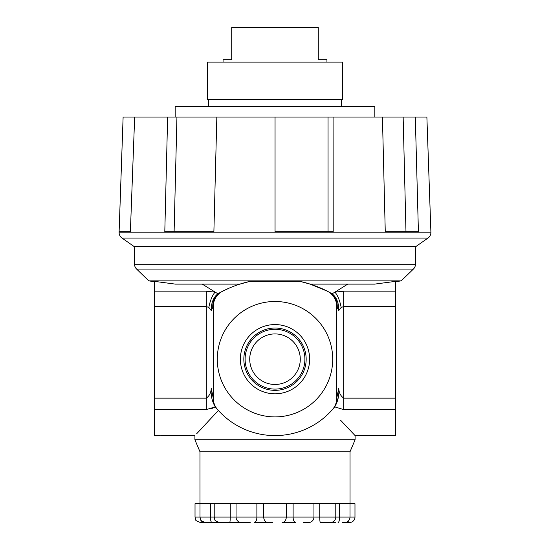 <?xml version="1.0" encoding="UTF-8"?>
<svg xmlns="http://www.w3.org/2000/svg" width="550" height="550" viewBox="0 0 550 550"><rect width="100%" height="100%" fill="white"/><g stroke="black" fill="none" stroke-linecap="round" stroke-linejoin="round"><path stroke-width="0.82" d="M134.509 264.227L415.491 264.227L415.8 246.599L134.2 246.599L134.509 264.227A6.923 6.923 0 0 0 136.62 269.087L148.809 280.864L401.191 280.864L413.38 269.087L136.62 269.087M415.491 264.227A6.923 6.923 0 0 1 413.38 269.087M415.8 246.599L427.955 238.088A6.923 6.923 0 0 0 430.904 232.176L426.882 117.061L415.305 117.061L418.413 231.674L385.261 231.674L382.429 117.061L333.08 117.061L333.197 231.674L275.048 231.674L275.048 117.061L216.831 117.061L213.888 231.674L164.801 231.674L167.633 117.061L134.661 117.061L130.384 231.674L119.116 231.674L123.118 117.061L119.096 232.176L430.904 232.176M134.2 246.599L122.045 238.088A6.923 6.923 0 0 1 119.096 232.176M240.377 359.191A34.623 34.623 0 0 0 275 393.814A34.623 34.623 0 0 0 309.623 359.191A34.623 34.623 0 0 0 275 324.569A34.623 34.623 0 0 0 240.377 359.191M243.836 359.191A31.164 31.164 0 0 0 275 390.356A31.164 31.164 0 0 0 306.164 359.191A31.164 31.164 0 0 0 275 328.034A31.164 31.164 0 0 0 243.836 359.191M245.101 359.191A29.899 29.899 0 0 0 275 389.098A29.899 29.899 0 0 0 304.899 359.191A29.899 29.899 0 0 0 275 329.292A29.899 29.899 0 0 0 245.101 359.191M249.728 359.191A25.272 25.272 0 0 0 275 384.471A25.272 25.272 0 0 0 300.272 359.191A25.272 25.272 0 0 0 275 333.919A25.272 25.272 0 0 0 249.728 359.191M332.709 359.191A57.709 57.709 0 0 1 275 416.9A57.709 57.709 0 0 1 217.291 359.191A57.709 57.709 0 0 1 275 301.489A57.709 57.709 0 0 1 332.709 359.191M350.02 451.756L199.98 451.756L194.906 439.787L355.094 439.787L350.02 451.756L350.02 503.69L199.98 503.69L354.977 503.704L354.977 517.089A5.411 5.411 0 0 1 349.573 522.5L346.177 522.5L349.573 522.5M199.98 451.756L200.008 517.089L354.977 517.089M395.601 281.744L401.191 280.864M154.399 281.744L148.809 280.864M175.402 284.123L154.399 281.346L175.402 284.123L239.848 284.123L250.14 281.346L299.86 281.346A115.411 115.411 0 0 1 327.278 291.156L332.124 293.769L334.902 292.16L343.668 291.156L395.601 291.156L395.601 281.346L374.598 284.123L310.152 284.123L299.86 281.346M196.721 433.689L218.364 410.472M174.591 435.518L159.589 435.827L174.591 435.827L174.591 435.174L194.906 435.593L194.906 439.787M340.704 420.344L355.094 435.593L355.094 439.787M215.38 406.966L216.212 407.99M211.131 408.842L215.318 406.89L206.333 409.558L154.399 409.558L154.399 281.346M159.589 435.593L154.399 435.593L154.399 409.558M201.272 428.89L198.296 432.032M395.601 291.156L395.601 306.591L343.668 306.591L341.165 307.443L343.668 306.591L343.668 398.145L395.601 398.145L395.601 306.591M395.601 398.145L395.601 409.558L343.668 409.558L334.682 406.89L332.447 409.558A76.402 76.402 0 0 1 217.553 409.558L215.318 406.89C212.059 401.603 210.691 395.34 211.228 388.107L213.256 398.145L213.256 306.591L212.788 307.443L213.256 306.591A17.311 17.311 0 0 1 222.722 291.156A115.411 115.411 0 0 1 250.14 281.346M355.094 435.593L395.601 435.593L395.601 409.558M347.738 284.123L334.902 292.16A17.311 6.146 -101.7 0 1 341.165 307.443L338.772 310.516L336.744 306.591L336.744 398.145L338.772 388.107C338.869 392.494 340.505 395.835 343.668 398.145L343.668 409.558M336.744 306.591A17.311 17.311 0 0 0 327.278 291.156M213.256 384.471L213.256 398.145A17.311 17.311 0 0 0 217.553 409.558M332.447 409.558A17.311 17.311 0 0 0 336.744 398.145M348.136 428.264L344.712 424.627M327.319 291.177L310.152 284.123M229.756 287.87L222.035 291.507M211.613 309.678L212.788 307.443A17.311 15.847 -118 0 1 220.798 292.16L217.876 293.769L202.262 284.123M374.598 284.123L395.601 281.346M334.269 407.399L334.682 406.89C337.941 401.603 339.309 395.34 338.772 388.107M154.399 291.156L206.333 291.156L215.098 292.16A17.311 6.146 -78.3 0 0 208.835 307.443L206.333 306.591L154.399 306.591M134.661 117.061L123.118 117.061M328.048 231.674L328.048 117.061L167.633 117.061M328.048 117.061L333.08 117.061M405.976 231.674L403.15 117.061L382.429 117.061M403.15 117.061L415.305 117.061M220.798 292.16L222.461 291.287M213.256 333.919L213.256 306.591M174.109 231.674L176.942 117.061M188.444 435.593L174.591 435.827M329.202 292.16A17.311 15.847 -62 0 1 337.212 307.443L337.934 308.749M213.256 398.145L212.864 396.543M212.788 307.443L211.228 310.516L208.835 307.443M154.399 398.145L206.333 398.145C209.495 395.835 211.131 392.487 211.228 388.107C210.691 395.347 212.059 401.603 215.318 406.89L215.786 407.474M338.264 397.554L335.576 405.632M211.228 310.516C211.138 303.016 213.352 297.433 217.876 293.769M338.772 310.516C338.862 303.016 336.648 297.433 332.124 293.769M221.87 117.061L275.048 117.061M326.934 62.123L326.934 59.812L318.278 59.812L318.278 27.5L231.722 27.5L231.722 59.812L223.066 59.812L223.066 62.123M275 62.123L207.597 62.123L207.597 99.632L342.403 99.632L342.403 62.123L275 62.123M374.832 117.061L374.832 106.439L175.168 106.439L175.168 117.061M319.749 503.704L319.749 517.089A5.411 0.605 -90 0 0 320.347 522.5L335.521 522.5M330.371 522.5A5.411 5.411 0 0 0 335.782 517.089L335.782 503.704M206.546 522.5L203.823 522.5L206.546 522.5M344.582 522.5L343.454 522.5L344.582 522.5A5.411 5.411 0 0 0 349.993 517.089L349.993 503.704M214.218 503.704L214.218 517.089L214.775 519.468C214.397 520.266 216.019 521.276 219.629 522.5L219.684 522.5M219.752 522.5L205.418 522.5C201.809 521.276 200.186 520.266 200.564 519.468L200.008 517.089L195.023 517.089L195.023 503.704L200.008 503.704M250.174 522.5L219.629 522.5M263.725 503.704L263.725 517.089A5.411 4.228 -90 0 0 267.953 522.5L254.272 522.5A5.411 2.612 90 0 0 256.884 517.089L256.884 503.704M236.149 522.5L208.079 522.5M272.553 522.5L265.574 522.5M203.823 522.5L200.427 522.5L203.823 522.5A5.411 3.376 90 0 1 201.169 520.431M205.418 522.5L211.936 522.5A5.411 1.499 90 0 1 210.437 517.089L210.437 503.704M230.251 503.704L230.251 517.089A5.411 0.605 90 0 1 229.653 522.5L236.913 522.5M342.114 522.5L346.177 522.5L342.114 522.5M293.116 503.704L293.116 517.089A5.411 2.612 -90 0 0 295.728 522.5L282.047 522.5A5.411 4.228 -90 0 0 286.275 517.089L286.275 503.704M313.947 503.704L313.947 517.089A5.411 5.197 -90 0 1 308.749 522.5L303.215 522.5M427.955 238.088L122.045 238.088M206.333 409.558L206.333 291.156M343.668 306.591L343.668 291.156M338.064 522.5A5.411 1.499 -90 0 0 339.563 517.089L339.563 503.704M346.177 522.5A5.411 3.376 -90 0 0 348.831 520.431M236.053 503.704L236.053 517.089A5.411 5.197 90 0 0 241.251 522.5M215.318 406.89L215.772 407.454M208.752 99.632L208.752 106.439M341.248 99.632L341.248 106.439M195.023 517.089L195.573 519.468C195.202 520.266 196.817 521.276 200.427 522.5"/></g></svg>
